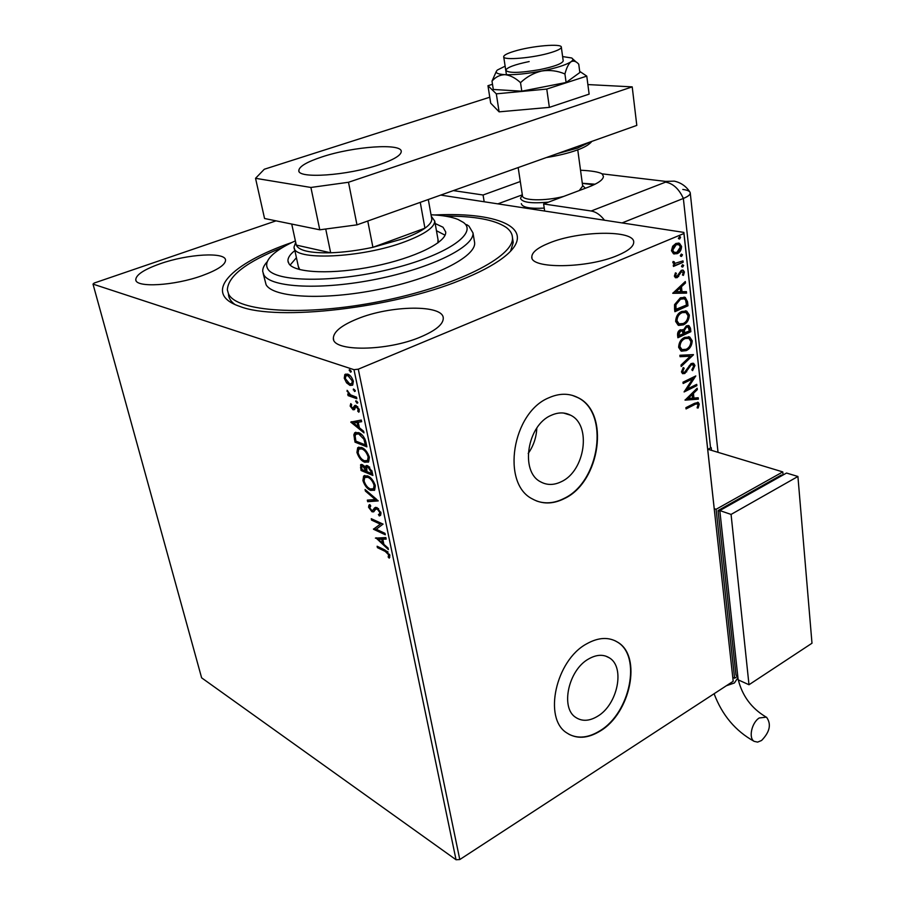 <?xml version="1.0" encoding="UTF-8"?>
<svg xmlns="http://www.w3.org/2000/svg" width="905" height="905" viewBox="0 0 905 905"><rect width="100%" height="100%" fill="white"/><g stroke="black" fill="none" stroke-linecap="round" stroke-linejoin="round"><path stroke-width="1.36" d="M434.762 214.971C501.404 211.566 540.511 229.994 502.49 258.219C492.625 265.606 478.643 272.925 460.543 280.154C392.385 308.243 277.021 321.343 239.825 306.422C200.933 293.333 231.352 263.287 291.715 242.54L291.976 242.45M229.191 297.621L228.501 294.713C228.852 298.333 230.979 301.58 234.893 304.476M551.134 415.361C527.129 425.271 519.945 471.697 540.568 481.811C546.993 485.352 553.928 485.306 561.349 481.675C585.139 470.973 591.746 425.056 570.602 415.214C564.618 412.126 558.125 412.182 551.134 415.361M588.669 658.931C568.397 669.892 560.138 708.004 575.818 717.473C582.153 721.568 589.381 721.183 597.515 716.319C617.64 704.735 625.366 667.132 609.359 657.845C603.364 654.145 596.463 654.507 588.669 658.931M586.666 643.84C555.806 660.254 543.023 718.389 566.745 732.88C576.508 739.261 587.628 738.661 600.106 731.093C630.627 713.242 642.211 656.272 617.73 642.233C608.748 636.747 598.397 637.278 586.666 643.84M568.86 734.238C578.216 738.91 588.51 737.801 599.755 730.901C630.276 713.061 641.849 656.102 617.38 642.064L614.755 640.604M548.781 397.815C512.23 412.544 501.031 483.338 532.185 498.836C542.152 504.402 552.853 504.334 564.301 498.621C600.366 482.048 610.208 412.454 577.854 397.578C568.928 393.075 559.233 393.155 548.781 397.815M536.518 500.951C545.33 504.096 554.471 503.282 563.939 498.485C600.004 481.924 609.834 412.341 577.481 397.465L572.333 395.372M357.26 318.911C341.57 325.302 333.606 331.716 333.357 338.165C332.09 351.921 387.351 351.479 421.074 336.773C435.791 330.438 443.19 324.295 443.269 318.334C443.733 304.306 390.507 305.121 357.26 318.911M549.064 243.106C537.796 247.653 532.05 252.201 531.823 256.749C529.787 269.113 587.617 268.604 617.787 255.346C628.262 250.889 633.568 246.545 633.715 242.325C634.824 229.678 578.815 230.628 549.064 243.106M160.174 263.751C144.268 269.396 136.135 274.69 135.773 279.622C135.241 288.028 174.484 285.81 202.381 275.561C217.675 269.916 225.402 264.78 225.549 260.176C225.662 251.703 187.72 253.966 160.174 263.751M346.581 382.849L344.262 378.211L344.816 374.546L347.611 374.082C350.088 374.885 352 377.283 353.335 381.288L352.724 385.01L349.986 385.406L346.581 382.849L347.531 382.453M356.83 398.709L348.086 395.609L347.758 394.082L349.036 394.535L347.101 390.327L350.507 394.829L356.513 397.171L356.83 398.709M350.156 406.074L350.778 403.596L351.706 404.75L351.197 406.368L352.679 408.257L354.794 405.508L356.05 405.497L359.262 409.626L358.833 412.216L357.724 411.153L358.21 409.411L356.412 407.035L355.62 407.114L354.489 409.626L353.041 409.784L350.156 406.074L351.163 405.644L351.208 404.128M365.959 442.33L366.898 446.844L355.02 442.16L353.855 434.83L354.67 432.828L358.561 432.635C361.955 433.744 364.421 436.979 365.959 442.33M372.883 475.442L361.038 470.487L360.62 464.763L362.452 464.65L365.349 467.466L365.869 465.849L367.747 465.713L372.079 471.629L372.883 475.442M378.211 500.918L367.656 501.675L367.328 500.126L375.304 499.526L365.405 491.064L365.077 489.503L378.211 500.918M384.987 533.35L385.292 534.765L373.516 529.267L380.338 524.153L371.57 520.115L371.276 518.701L383.064 524.108L376.209 529.255L384.987 533.35M385.202 551.394L377.419 547.638L377.125 546.247L385.032 550.059L389.874 555.387L389.229 558.147L388.166 556.994L388.664 554.81L385.202 551.394L386.152 550.919L378.369 547.174L377.419 547.638M456.041 859.75L201.623 677.834L93.011 284.113L353.991 369.681L358.29 369.183L459.785 859.546L456.041 859.75L353.991 369.681M375.394 538.124L385.881 537.593L386.197 539.131L382.804 539.222L383.878 544.358L388.064 548.045L388.381 549.573L375.903 537.875M380.994 512.92L380.62 515.296L379.274 515.929L378.426 514.504L379.478 513.983L379.795 512.479L377.238 508.972L375.609 509.334L373.629 511.857L372 511.778L368.573 507.252L368.935 505.137L369.794 504.56L370.745 505.997L369.772 507.807L371.65 510.341L372.984 510.16L374.534 507.931L376.955 507.547L380.994 512.92M370.654 490.397C367.317 489.039 364.738 485.77 362.905 480.589L363.606 476.087L367.532 475.86C370.903 477.207 373.505 480.51 375.326 485.781L374.625 490.148L370.654 490.397L371.616 489.944L368.482 487.829M364.715 462.229C361.367 460.95 358.776 457.681 356.932 452.432L357.679 447.749L361.548 447.455C364.93 448.722 367.532 452.014 369.376 457.353L368.629 461.912L364.715 462.229L365.699 461.776L362.238 459.435M350.767 422.103L361.287 420.044L361.638 421.685L358.21 422.273L359.376 427.76L363.629 431.233L363.98 432.873L350.767 422.103L351.728 421.673M356.989 403.245L355.869 400.768L357.735 402.329L356.989 403.245L357.724 402.929M354.534 391.492L353.414 389.003L355.269 390.564L354.534 391.492L355.258 391.186M350.484 372.159L349.364 369.636L351.219 371.186L350.484 372.159L351.197 371.853M440.724 195.095L683.875 232.404L733.197 681.284L459.785 859.546M673.524 253.796L671.476 250.708L672.664 246.251L675.99 243.422L679.451 243.287L681.578 246.443C681.375 250.119 679.904 252.529 677.144 253.672L673.524 253.796M683.151 262.258L673.456 266.443L673.297 265.052L674.723 264.43L672.845 262.699L673.06 261.5L674.168 261.726L674.858 263.4L683.004 260.878L683.151 262.258L673.399 265.991M674.372 276.104L675.458 272.846L676.374 273.287L675.56 275.505L677.019 276.263L681.307 270.301L683.218 270.21L684.406 271.998L683.422 275.392L682.438 274.996L683.241 272.665L681.51 271.658L677.223 277.62L675.458 277.745L674.372 276.104M687.529 301.693L687.981 305.777L674.881 311.705L674.576 309.035L674.564 304.612L680.39 297.79L685.243 297.406L687.529 301.693L686.759 301.535L687.212 305.619L687.981 305.777M690.866 331.694L677.879 337.746L677.596 335.291C677.393 332.599 678.32 330.755 680.368 329.771L683.332 330.121L686.341 325.834L688.965 325.676L690.481 328.232L690.866 331.694L677.811 337.248M693.434 354.828L681.182 366.491L681.013 365.054L690.323 356.197L680.051 356.706L679.893 355.269L693.411 354.613L681.08 365.665M696.714 384.353L696.861 385.643L684.101 391.956L692.687 378.822L683.139 383.505L682.981 382.204L695.787 375.937L687.234 389.037L696.714 384.353M694.508 404.682L686.058 408.936L685.911 407.657L694.497 403.347L698.253 402.42L699.26 404.162L698.151 408.019L697.11 407.861L697.97 404.818L697.37 403.902L693.75 404.478L685.99 408.381M733.197 681.284L683.931 233.501L358.29 369.183M685.051 400.146L697.144 388.222L697.303 389.625L693.434 393.37L693.954 398.064L698.208 397.748L698.355 399.15L685.051 400.146M694.961 365.473L692.597 370.631L691.827 369.885L693.66 366.197L692.766 364.76L691.228 364.873L684.814 373.494L682.574 373.675L681.454 371.91L683.264 367.566L684.169 368.211L682.777 371.288L683.399 372.306L684.61 372.215L691.103 363.55L693.637 363.414L694.961 365.473L694.203 365.281L692.099 370.156M686.25 350.62L681.058 350.993L678.626 347.328C678.908 342.373 680.933 339.058 684.689 337.384L689.734 337.045L692.223 340.812C691.906 345.665 689.915 348.934 686.25 350.62L681.499 351.163M683.343 324.872L678.184 325.212L675.639 321.422C675.933 316.411 677.969 313.073 681.759 311.444L686.725 311.128L689.361 315.031C689.056 319.94 687.042 323.221 683.343 324.872L678.705 325.404M672.766 293.299L685.289 281.523L685.458 283.016L681.454 286.704L682.008 291.693L686.42 291.648L686.578 293.13L672.766 293.299M682.709 267.043L681.476 266.364L682.449 264.735L683.682 265.414L682.709 267.043L681.929 266.896L682.902 265.278L683.682 265.414M681.522 256.42L680.289 255.742L681.273 254.113L682.506 254.791L681.522 256.42L680.741 256.296L681.725 254.667L682.506 254.791M679.587 238.977L678.343 238.275L680.051 236.612L680.56 237.348L679.587 238.977L678.795 238.852L679.779 237.223L680.56 237.348M93.011 284.113L94.165 283.05L276.014 220.854M683.931 233.501L683.875 232.404M510.612 251.092L513.226 242.461L512.456 237.563C514.481 256.5 456.346 286.331 380.338 301.376C304.374 316.592 236.024 311.761 228.456 293.718L227.347 289.894C228.049 275.991 246.545 261.805 282.812 247.337M528.203 453.484C533.531 445.86 536.394 437.409 536.801 428.11M697.574 402.261L699.26 404.162M698.502 403.947L697.393 407.816L698.151 408.019M697.008 403.8L693.75 404.478M696.477 388.867L697.303 389.625M696.545 389.433L692.676 393.166L693.434 393.37M692.676 393.166L693.196 397.861L693.954 398.064M697.472 397.804L698.355 399.15M697.608 398.947L685.074 399.886M692.189 394.569L691.431 394.365L687.359 398.302L692.597 398.166L692.189 394.569L688.117 398.505M696.013 384.704L696.861 385.643M696.103 385.451L684.361 391.254M683.071 382.962L692.687 378.822M694.802 376.423L686.476 388.833L687.234 389.037M692.268 364.647L691.228 364.873M690.47 364.681L689.259 365.722L690.017 365.903M689.259 365.722L685.933 371.684L686.691 371.876M685.933 371.684L684.056 373.301L684.814 373.494M684.056 373.301L682.528 373.652M683.083 367.792L684.169 368.211M683.411 368.018L682.019 371.095L682.777 371.288M682.019 371.095L683.049 372.215M692.778 363.188L694.203 365.281M680.028 356.491L690.323 356.197M688.433 336.671L692.223 340.812M691.454 340.631C691.149 345.484 689.158 348.753 685.481 350.439M687.868 338.119L684.067 338.538C681.092 339.873 679.474 342.509 679.191 346.457L682.246 349.726M684.836 338.708C681.861 340.042 680.232 342.69 679.949 346.638L681.963 349.613L686.092 349.296C689.033 347.961 690.639 345.359 690.911 341.479L688.909 338.402L684.067 338.538M679.191 346.457L679.949 346.638M682.63 329.612L683.332 330.121M688.06 325.461L690.481 328.232M689.712 328.062L690.096 331.524M687.506 326.954L685.73 326.999L683.648 330.178L683.807 333.051L689.395 330.981L688.139 327.09L686.499 327.169L684.406 330.348L684.576 333.221M681.623 330.868L679.779 330.936L678.139 334.228L678.298 335.619L683.241 333.843L682.166 330.992L680.549 331.106L678.897 334.398L679.055 335.789M678.139 334.228L678.897 334.398M679.779 330.936L680.549 331.106M683.648 330.178L684.406 330.348M685.73 326.999L686.499 327.169M685.39 310.754L689.361 315.031M688.592 314.861C688.286 319.77 686.273 323.051 682.574 324.703M684.847 312.225L681.137 312.632C678.139 313.933 676.499 316.58 676.216 320.574L678.32 323.651L679.406 323.945M681.906 312.791C678.908 314.103 677.268 316.75 676.985 320.743L679.089 323.82L683.184 323.538C686.148 322.225 687.766 319.612 688.038 315.687L685.945 312.519L681.137 312.632M676.216 320.574L676.985 320.743M687.212 305.619L674.825 311.218M684.01 297.089L686.759 301.535M683.264 298.571L679.768 299.001L675.13 304.612L675.311 309.578L686.499 305.03L685.605 300.098L684.259 298.808L680.549 299.159L675.899 304.77L676.08 309.736M675.13 304.612L675.899 304.77M679.768 299.001L680.549 299.159M684.599 282.156L685.458 283.016M684.678 282.869L680.673 286.557L681.454 286.704M680.673 286.557L681.239 291.546L682.008 291.693M685.662 291.648L685.809 292.971L686.578 293.13M685.809 292.971L672.743 293.13M680.164 287.892L679.395 287.733L675.175 291.614L680.594 291.715L680.164 287.892L675.945 291.772M675.345 273.016L676.374 273.287M675.605 273.152L674.779 275.358L675.56 275.505M674.779 275.358L675.775 276.24M682.393 270.041L684.406 271.998M683.637 271.851L682.743 275.12M680.73 271.523L679.847 272.247L680.617 272.382M679.847 272.247L679.01 274.147L679.791 274.283M679.01 274.147L677.879 276.387L678.659 276.534M677.879 276.387L676.442 277.484L677.223 277.62M676.442 277.484L675.424 277.733M682.608 264.679L682.902 265.278M673.06 261.522L674.168 261.726M673.399 261.59L674.067 262.416M673.297 262.28L674.078 263.264M682.268 261.194L682.37 262.122M681.42 254.056L681.725 254.667M678.184 242.993L681.578 246.443M680.786 246.307C680.594 249.995 679.123 252.405 676.363 253.547L677.144 253.672M676.363 253.547L674.067 253.988M677.845 244.486L675.368 244.689L671.906 250.063L674.508 252.506M676.148 244.825L672.687 250.199L674.293 252.427L676.997 252.28L680.379 246.941L678.874 244.701L675.368 244.689M671.906 250.063L672.687 250.199M679.451 236.601L679.779 237.223M389.795 557.265L389.116 556.518L388.166 556.994M389.116 556.518L389.625 555.172L388.686 555.647M389.625 555.172L389.648 554.561M389.569 554.358L388.664 554.81M388.041 551.982L386.152 550.919M386.107 538.69L382.804 539.222M383.856 544.278L382.589 543.158M378.233 539.323L376.571 537.864M382.544 543.181L383.494 542.706L382.668 538.78L378.188 539.346L382.544 543.181L381.718 539.256L378.188 539.346M382.668 538.78L381.718 539.256M385.077 533.746L374.466 528.803L373.516 529.267M374.466 528.803L373.46 528.973M374.41 528.509L380.338 524.153M381.299 523.678L372.532 519.651L371.57 520.115M380.507 515.409L379.274 515.929M380.236 515.465L379.399 514.063L380.779 512.128M380.745 512.026L379.795 512.479M378.618 508.734L377.238 508.972M378.2 508.508L376.175 508.915M373.991 511.563L372 511.778M372.962 511.325L371.446 510.228M369.726 507.479L369.534 506.789L368.573 507.252M369.534 506.789L369.885 504.696L368.935 505.137M373.946 509.696L374.749 508.463L373.788 508.927M374.749 508.463L375.654 507.32M377.996 500.544L367.656 501.675M368.618 501.223L368.369 500.046M365.405 491.064L366.378 490.612L376.276 499.074L375.304 499.526M364.07 480.894L363.878 480.136L362.905 480.589M363.878 480.136L364.806 475.43M374.365 490.374L371.616 489.944M373.414 488.87L374.512 488.304L375.066 484.763M370.835 478.089L368.81 476.867L365.744 476.958M367.837 477.32L364.704 477.478L364.093 481.03C365.575 485.227 367.656 487.863 370.337 488.949L373.539 488.768L374.104 485.306C372.645 481.053 370.552 478.383 367.837 477.32L368.81 476.867M375.077 484.854L374.104 485.306M372.679 474.492L362.011 470.034L361.038 470.487M362.011 470.034L361.491 464.423M366.763 465.498L365.349 467.466M369.749 467.161L367.34 467.037M369.036 466.731L366.785 467.297L366.921 471.618L371.344 473.462L372.328 473.01L371.808 470.589M364.195 465.894L362.091 465.973M363.765 465.668L361.706 466.154L361.932 469.525L365.711 471.109L366.683 470.657L365.609 467.342M366.525 469.91L365.552 470.362L362.781 466.12M365.711 471.109L365.552 470.362M371.978 471.335L370.993 471.788L368.052 467.184M371.344 473.462L370.993 471.788M358.097 452.76L357.905 451.991L356.932 452.432M357.905 451.991L358.923 447.081M368.346 462.161L365.699 461.776M367.407 460.645L368.527 460.068L369.116 456.312M365.134 449.898L362.848 448.484L359.839 448.62M361.853 448.937L358.776 449.14L358.12 452.862C359.613 457.104 361.706 459.729 364.398 460.758L367.543 460.521L368.154 456.912C366.683 452.602 364.579 449.943 361.853 448.937L362.848 448.484M369.15 456.459L368.154 456.912M366.706 445.939L356.004 441.719L355.02 442.16M356.004 441.719L354.839 434.389L353.855 434.83M354.839 434.389L355.835 432.228M362.52 435.373L359.873 433.687L356.83 433.789M359.873 433.687L355.778 434.287L355.133 436.04L355.914 441.154L365.36 444.875L366.344 444.423L365.281 439.875M364.828 438.721L363.878 439.151L358.878 434.129M365.36 444.875L363.878 439.151M361.581 421.425L358.21 422.273M363.663 431.357L351.762 421.673M358.007 426.651L359.002 426.221L358.12 422.013L353.584 423.054L358.007 426.651L357.124 422.454L353.584 423.054M358.12 422.013L357.124 422.454M354.104 407.872L353.391 408.178M354.398 407.748L355.484 405.372M359.285 411.368L357.724 411.153M358.731 410.723L359.262 409.66M359.093 409.026L358.21 409.411M357.848 406.831L356.412 407.035M357.418 406.605L355.925 406.967M354.613 409.479L353.041 409.784M354.047 409.354L352.362 408.087M357.769 402.702L356.728 401.187L355.722 401.616M356.649 397.849L349.092 395.18L348.086 395.609M349.092 395.18L348.945 394.501M349.703 394.252L349.036 394.535M347.837 391.039L347.045 391.379M355.303 390.949L354.274 389.433L353.255 389.863M345.224 377.815L344.262 378.211M345.224 377.521L345.834 374.127L344.816 374.546M352.531 385.179L349.986 385.406M351.004 384.976L347.995 382.883M350.631 376.186L348.957 375.213L346.875 375.473M351.785 383.607L353.38 381.537M347.939 375.632L345.846 375.903L345.337 378.584L349.669 383.867L351.819 383.584L352.249 380.926L347.939 375.632L348.957 375.213M353.142 380.541L352.249 380.926M351.253 371.616L350.224 370.1L349.206 370.53M295.381 240.866C286.466 244.904 279.487 248.988 274.419 253.117C267.303 259 265.086 264.249 267.778 268.876C274.916 282.122 333.232 283.073 389.41 269.373C445.713 255.855 478.666 233.286 463.36 222.404L457.987 219.429C451.505 216.849 442.522 215.288 431.018 214.757M466.675 224.598L468.948 226.114L472.998 232.947C474.367 246.692 431.764 268.072 376.729 279.125C321.75 290.313 270.81 287.722 263.875 274.95L262.733 271.545C262.507 268.446 264.045 265.142 267.337 261.624M298.311 266.387L299.736 269.6M437.896 242.913L438.009 239.474M445.045 235.187L436.448 230.707M435.181 223.524L443.031 227.234L445.724 232.008C446.697 242.257 414.852 258.027 374.104 266.285C333.391 274.656 294.94 273.163 289.023 263.819L287.96 260.957C287.779 257.767 290.086 254.305 294.872 250.561M445.034 216.091C474.209 216.001 494.526 219.723 505.986 227.257C510.103 230.209 512.264 233.637 512.456 237.563M263.197 273.57L266.093 284.702C273.084 297.745 323.933 300.584 378.754 289.408C433.619 278.367 476.064 256.749 474.639 242.732L474.322 240.877M296.421 257.699L290.109 265.086M296.059 244.022L296.297 245.085L330.664 252.789C343.832 252.314 357.916 250.481 372.917 247.314L403.8 238.547C412.952 235.153 419.999 231.703 424.931 228.196C429.603 224.825 431.889 221.77 431.787 219.033L431.583 217.89M431.278 216.227L434.739 221.092C434.547 227.291 424.909 234.056 405.802 241.397C362.272 258.264 291.998 261.172 294.08 246.918L295.697 242.336M367.758 221.024L372.917 247.314L424.931 228.196L420.259 202.369M291.727 224.067L296.297 245.085C298.786 250.651 310.245 253.219 330.664 252.789L325.721 229.01M544.233 208.105C529.889 208.863 522.253 207.369 521.314 203.648M582.311 183.353L593.838 184.824M551.507 52.4C557.865 50.409 561.145 48.689 561.338 47.252C562.333 43.146 531.178 45.917 513.961 51.347C507.354 53.372 503.927 55.137 503.689 56.642C502.365 60.726 534.12 57.988 551.507 52.4M579.268 190.548L582.684 186.034M582.605 185.48L585.365 188.251M548.554 202.109C531.269 203.716 521.914 202.426 520.488 198.229L522.377 195.107M518.169 167.561L522.445 195.593C521.846 200.74 544.799 201.317 563.679 196.419M379.523 164.597C347.656 175.661 297.078 179.054 298.831 170.411C299.363 166.328 307.112 161.825 322.078 156.882C353.448 146.395 402.227 142.888 401.254 151.61C400.938 155.4 393.698 159.721 379.523 164.597M587.877 84.572L632.21 86.869L636.803 125.399L356.977 224.859L319.782 229.802L264.554 218.501L255.538 178.308L310.901 187.459L348.493 182.267L356.977 224.859M632.21 86.869L348.493 182.267M255.538 178.308L264.305 169.246L489.775 97.22M319.782 229.802L310.901 187.459M492.49 84.289L487.965 85.715L496.313 93.837L546.767 89.075L549.369 107.367L589.132 94.131L586.768 76.111L579.698 71.359M546.767 89.075L586.768 76.111M487.965 85.715L490.702 103.17L499.108 111.847L549.369 107.367M496.313 93.837L499.108 111.847M529.176 61.551C514.741 64.549 506.936 67.445 505.759 70.239C508.225 73.282 519.594 73.067 539.855 69.606C554.358 66.574 562.141 63.689 563.215 60.94L561.338 47.252M496.279 71.506L492.003 81.145C495.555 76.97 499.877 74.81 505.001 74.674C510.205 75.262 515.375 77.932 520.522 82.66C526.665 76.823 533.724 72.932 541.71 71.009C549.799 69.798 557.537 70.794 564.935 73.972L566.1 82.491L579.845 72.524L578.748 64.198C576.1 61.235 573.499 60.431 570.953 61.789C573.216 60.183 573.431 58.916 571.621 57.965L562.616 56.574M520.522 82.66L521.789 91.179L566.1 82.491M564.935 73.972C566.485 67.954 568.487 63.893 570.953 61.789C565.93 65.002 556.179 68.067 541.71 71.009C527.004 73.769 514.775 75.002 505.001 74.674C496.992 74.176 494.492 72.615 497.49 69.968L505.137 66.167M492.003 81.145L493.304 89.471L521.789 91.179M484.175 201.758L483.078 195.005L453.36 190.604M520.296 181.52L483.078 195.005M544.663 211.046L543.622 203.964L591.18 211.001L665.605 182.12L665.582 181.396L602.085 173.851C598.793 171.973 591.61 170.762 580.535 170.231M604.483 220.22C600.4 214.892 595.965 211.815 591.18 211.001M543.622 203.964L588.352 187.131C598.25 183.296 603.284 179.699 603.431 176.339L602.085 173.851M595.128 184.201L582.3 183.263M522.332 194.835L497.863 203.863M711.5 450.351L711.194 447.624L710.572 447.964L683.354 198.444L622.074 222.924L683.354 198.444C688.976 196.114 691.149 193.964 689.87 191.996C686.103 186.215 680.888 182.595 674.236 181.136L665.582 181.396M710.572 447.964L707.744 449.457M665.605 182.12C673.082 183.466 678.999 188.907 683.354 198.444C687.879 196.6 690.187 194.801 690.266 193.07C690.13 191.283 687.642 190.084 682.8 189.45M761.558 740.494L757.621 742.111L754.182 741.365C748.333 738.175 751.659 722.676 759.227 717.97L766.467 717.133C771.546 724.113 769.917 731.896 761.558 740.494M783.063 475.001L782.78 471.912L708.038 449.31M732.824 677.415L734.6 678.218L716.104 509.3L782.78 471.912M734.6 678.218L737.767 676.148M782.486 475.329L781.366 474.989L718.072 510.556L736.003 675.153L737.745 675.945M716.104 509.3L714.26 508.667M719.882 511.178L718.072 510.556M797.916 476.483L786.536 473.044L719.814 510.567L738.163 679.836L748.989 684.746L811.989 643.229L797.916 476.483L731.07 514.425L719.814 510.567M731.07 514.425L748.989 684.746M687.461 368.878L688.219 369.059M683.728 332.373L684.497 332.542M675.209 308.684L675.978 308.854M361.446 467.365L360.473 467.806M355.394 438.812L354.398 439.242M366.016 442.817L365.02 443.269M354.975 406.549L353.968 406.99M557.582 153.556L577.503 148.103L590.071 142.006M726.353 685.741L734.385 682.981L737.937 677.698M333.662 339.601L333.357 338.165M531.97 257.699L531.823 256.749M135.988 280.414L135.773 279.622M605.683 656.08L609.359 657.845M563.566 413.042L570.602 415.214M698.253 402.42L697.676 402.261M683.399 372.306L682.63 372.113M693.637 363.414L692.868 363.233M689.734 337.045L688.965 336.875M681.963 349.613L681.193 349.421M688.965 325.676L688.196 325.517M686.725 311.128L685.956 310.969M679.089 323.82L678.32 323.651M685.243 297.406L684.474 297.259M676.114 276.297L675.345 276.161M683.218 270.21L682.449 270.063M679.451 243.287L678.671 243.162M674.293 252.427L673.512 252.291M379.478 513.983L380.439 513.52M374.534 507.931L375.496 507.467M363.606 476.087L364.579 475.645M373.539 488.768L374.512 488.304M360.62 464.763L361.321 464.435M365.869 465.849L366.615 465.509M357.679 447.749L358.652 447.308M367.543 460.521L368.527 460.068M354.67 432.828L355.654 432.386M353.459 408.11L354.466 407.68M354.602 405.666L355.292 405.361M357.792 411.085L358.799 410.655M344.884 374.489L345.902 374.059M351.819 383.584L352.826 383.154M472.998 232.947L474.639 242.732M287.96 260.957L288.288 262.439M434.739 221.092L438.224 240.707M294.351 248.185L298.605 267.722M431.787 219.033L428.303 199.507M577.752 149.823L582.73 186.441M503.723 56.902L506.438 74.719M591.881 141.361C589.223 144.664 584.234 147.594 576.881 150.139C568.136 153.25 557.966 155.717 546.394 157.538M298.989 171.169L298.831 170.411M572.741 58.961L576.259 62.106M690.266 193.07L718.027 452.33M714.102 693.728C722.145 715.154 735.505 731.025 754.182 741.365M738.299 679.904C742.383 695.9 751.422 708.151 765.415 716.636"/></g></svg>

